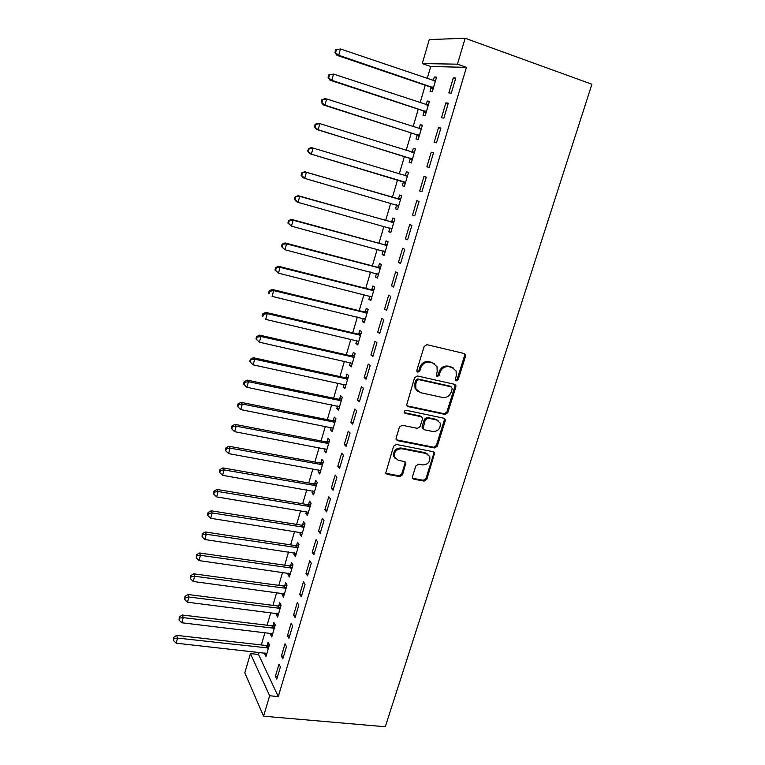 <?xml version="1.0" encoding="UTF-8"?>
<svg xmlns="http://www.w3.org/2000/svg" width="765" height="765" viewBox="0 0 765 765"><rect width="100%" height="100%" fill="white"/><g stroke="black" fill="none" stroke-linecap="round" stroke-linejoin="round"><path stroke-width="1.15" d="M456.265 380.884L458.168 379.66L465.541 356.222L465.474 354.587L464.202 353.526L426.966 344.671L424.164 346.43L416.849 370.298L417.843 372.192L419.794 370.968L420.731 367.889C422.471 363.643 425.436 361.769 429.624 362.275L432.751 362.993L437.025 366.655L437.178 371.637L436.26 375.768L437.197 376.571L439.129 375.347L440.076 372.297C441.816 368.089 444.742 366.225 448.873 366.712L451.952 367.43L456.093 370.92L456.275 375.998L455.328 379.019L456.265 380.884M455.433 380.262L457.231 379.029L464.584 355.639L464.212 353.526M416.982 371.57L418.914 370.337L419.851 367.267L420.731 367.889M436.356 375.95L438.211 374.716L439.158 371.675L440.076 372.297M412.488 476.71L412.488 478.039L413.865 479.215L424.126 481.109L426.813 479.359L434.692 452.861L433.353 451.723L396.337 444.455L393.583 446.225L385.742 473.047L387.176 474.31L399.818 476.633L402.533 474.874L405.89 462.71L404.494 461.505L398.24 460.32L394.444 457.001C393.985 451.694 396.442 448.94 401.797 448.749L426.162 453.502L429.777 456.571C430.36 461.888 427.96 464.68 422.586 464.948L418.56 464.183L415.844 465.933L412.488 476.71M278.269 696.58L466.459 67.339L457.46 64.174L422.27 63.581L429.27 39.57L465.168 38.25L591.909 84.246L385.283 726.75L263.571 716.193L269.643 695.768L278.269 696.58L258.532 654.477L250.423 653.587L269.643 695.768M465.168 38.25L457.46 64.174M445.067 414.429L447.783 412.689L455.883 386.956L455.825 385.397L454.534 384.307L417.355 375.959L414.573 377.719L406.569 405.345L407.965 406.569L445.067 414.429L444.159 413.731L446.865 411.991L454.946 386.315L454.649 384.346M445.23 420.817L437.236 446.234L434.53 447.974L397.504 440.65L396.088 439.406L396.088 438.058L399.464 427.013L402.227 425.254L417.394 428.343L420.128 426.593L422.395 419.287L422.376 417.853L421.008 416.676L405.211 413.377L404.226 412.517C404.073 411.082 404.714 410.336 406.158 410.289L443.882 418.226L445.201 419.335L445.23 420.817L444.322 420.109L436.346 445.479L437.236 446.234M281.405 656.016L282.83 658.837L286.493 646.559L285.039 643.786L281.405 656.016L283.605 656.255M270.733 633.229L270.428 634.3L271.757 636.929L275.247 625.043L273.899 622.461L272.962 625.665M293.588 615.031L295.089 617.69L298.799 605.211L297.279 602.61L293.588 615.031L295.797 615.309M282.467 593.334L282.084 594.644L283.471 597.111L287.028 585.053L285.613 582.634L284.656 585.885M305.962 573.406L307.54 575.882L311.307 563.203L309.72 560.783L305.962 573.406L308.18 573.712M294.382 552.818L293.913 554.395L295.376 556.691L298.981 544.441L297.499 542.194L296.533 545.493M318.546 531.111L320.191 533.406L324.025 520.525L322.352 518.288L318.546 531.111L320.764 531.455M306.469 511.689L305.933 513.516L307.463 515.648L311.126 503.207L309.576 501.132L308.591 504.479M331.322 488.137L333.043 490.241L336.935 477.15L335.194 475.103L331.322 488.137L333.55 488.529M318.756 469.911L318.135 472.015L319.732 473.965L323.452 461.333L321.836 459.44L320.841 462.835M344.307 444.465L346.105 446.368L350.064 433.067L348.238 431.221L344.307 444.465L346.545 444.895M331.235 427.482L330.528 429.863L332.192 431.623L335.978 418.799L334.286 417.088L333.272 420.54M357.504 400.085L359.378 401.788L363.404 388.266L361.501 386.621L357.504 400.085L359.741 400.554M343.906 384.384L343.122 387.042L344.862 388.62L348.697 375.586L346.937 374.066L345.904 377.575M370.92 354.97L372.88 356.461L376.973 342.71L374.984 341.286L370.92 354.97L373.167 355.486M356.777 340.588L355.907 343.552L357.724 344.929L361.616 331.685L359.78 330.365L358.737 333.932M384.556 309.108L386.602 310.38L390.762 296.399L388.687 295.194L384.556 309.108L386.813 309.662M369.858 296.103L368.902 299.364L370.796 300.54L374.754 287.085L372.842 285.967L371.771 289.591M398.422 262.472L400.554 263.514L404.781 249.304L402.629 248.329L398.422 262.472L400.688 263.074M383.15 250.882L382.098 254.468L384.068 255.434L388.094 241.759L386.105 240.851L385.024 244.532M412.517 215.051L414.745 215.864L419.048 201.415L416.801 200.669L412.517 215.051L414.793 215.701M396.614 205.106L395.515 208.835L397.57 209.581L401.663 195.687L399.588 194.999L398.489 198.737M433.554 152.694L431.211 152.197L426.86 166.827L429.175 167.392L433.554 152.694M410.27 158.671L409.151 162.457L411.293 162.983L415.452 148.859L413.291 148.4L412.172 152.197M448.309 103.132L445.871 102.883L441.443 117.772L443.863 118.087L448.309 103.132M424.145 111.47L423.016 115.324L425.235 115.611L429.461 101.248L427.214 101.028L426.124 104.748M466.459 67.339L430.733 66.517L427.195 78.604M425.254 85.221L420.119 102.759M418.235 109.185L413.1 126.713M411.274 132.947L406.148 150.466M404.379 156.519L399.244 174.028M397.532 179.899L392.426 197.303M390.705 203.213L385.684 220.349M383.925 226.335L378.981 243.213M377.212 249.285L372.345 265.885M370.547 272.034L365.756 288.376M363.93 294.611L359.225 310.695M357.37 317.006L352.742 332.832M350.867 339.211L346.306 354.788M344.413 361.252L339.928 376.581M338.015 383.112L333.597 398.192M331.656 404.8L327.315 419.641M325.355 426.315L321.08 440.917M319.101 447.668L314.893 462.031M312.904 468.849L308.764 482.983M306.746 489.868L302.672 503.772M300.635 510.724L296.629 524.408M294.573 531.426L290.633 544.881M288.558 551.957L284.685 565.192M282.591 572.335L278.776 585.359M276.672 592.559L272.914 605.364M270.791 612.631L267.1 625.225M264.958 632.55L261.324 644.933M259.163 652.316L258.532 654.477M431.173 87.573L430.026 91.456L432.302 91.637L436.566 77.15L434.271 77.045L433.2 80.66M455.787 78.03L453.301 77.915L448.835 92.919L451.293 93.12L455.787 78.03M417.174 135.166L416.055 138.991L418.235 139.402L422.433 125.154L420.224 124.81L419.096 128.635M440.898 128.023L438.508 127.65L434.118 142.405L436.49 142.845L440.898 128.023M403.413 181.984L402.304 185.742L404.408 186.364L408.529 172.364L406.406 171.8L405.297 175.567M404.398 186.383L402.304 185.742M421.926 191.738L426.268 177.155L423.973 176.533L419.66 191.04L421.936 191.719L419.66 191.04M389.873 228.047L388.783 231.738L390.791 232.598L394.855 218.809L392.818 218.015L391.728 221.726M405.44 238.862L407.621 239.789L411.886 225.465L409.677 224.604L405.44 238.862L407.707 239.493M376.485 273.583L375.472 277.007L377.403 278.078L381.4 264.508L379.44 263.504L378.369 267.148M391.46 285.88L393.545 287.047L397.743 272.952L395.629 271.862L391.46 285.88L393.717 286.464M363.289 318.431L362.38 321.549L364.226 322.82L368.156 309.471L366.282 308.257L365.23 311.852M377.709 332.134L379.708 333.511L383.839 319.655L381.811 318.336L377.709 332.134L379.966 332.67M350.313 362.572L349.49 365.383L351.269 366.865L355.132 353.726L353.334 352.302L352.292 355.84M364.178 377.614L366.1 379.211L370.155 365.584L368.214 364.054L364.178 377.614L366.425 378.111M337.547 406.014L336.801 408.539L338.503 410.212L342.309 397.274L340.588 395.658L339.564 399.139M350.877 422.366L352.713 424.164L356.71 410.757L354.845 409.017L350.877 422.366L353.114 422.816M324.972 448.778L324.312 451.015L325.938 452.88L329.686 440.143L328.042 438.345L327.028 441.768M337.786 466.392L339.545 468.39L343.475 455.204L341.687 453.253L337.786 466.392L340.023 466.793M312.589 490.881L312.015 492.851L313.574 494.888L317.265 482.352L315.677 480.363L314.692 483.738M324.905 509.71L326.588 511.909L330.451 498.923L328.749 496.781L324.905 509.71L327.133 510.073M300.406 532.335L299.899 534.037L301.391 536.246L305.025 523.91L303.514 521.749L302.538 525.067M312.225 552.34L313.841 554.721L317.638 541.955L316.012 539.621L312.225 552.34L314.453 552.674M288.405 573.157L287.975 574.601L289.399 576.982L292.976 564.828L291.532 562.495L290.576 565.765M299.756 594.3L301.286 596.863L305.034 584.297L303.476 581.783L299.756 594.3L301.965 594.596M276.586 613.358L276.232 614.544L277.59 617.097L281.118 605.125L279.732 602.629L278.785 605.851M287.468 635.6L288.941 638.345L292.622 625.971L291.14 623.274L287.468 635.6L289.677 635.858M264.939 652.947L264.661 653.903L265.962 656.609L269.433 644.819L268.113 642.16L267.176 645.335M275.381 676.26L276.777 679.177L280.401 666.994L278.986 664.135L275.381 676.26L277.58 676.49M436.815 419.612L435.926 419.421M263.571 716.193L244.819 672.827L250.423 653.587M430.733 66.517L422.27 63.581M434.271 77.045L436.375 77.772M453.301 77.915L455.586 78.699M427.214 101.028L429.328 101.726M445.871 102.883L448.156 103.648M420.224 124.81L422.328 125.489M438.508 127.65L440.793 128.386M413.291 148.4L415.395 149.06M431.211 152.197L433.487 152.914M406.406 171.8L408.51 172.431M423.973 176.533L426.248 177.222M395.515 208.835L397.609 209.438M388.783 231.738L390.877 232.321M382.098 254.468L384.193 255.022M375.472 277.007L377.566 277.542M368.902 299.364L370.987 299.88M362.38 321.549L364.456 322.046M355.907 343.552L357.982 344.03M349.49 365.383L351.565 365.842M343.122 387.042L345.187 387.492M336.801 408.539L338.866 408.959M330.528 429.863L332.593 430.265M324.312 451.015L326.368 451.407M318.135 472.015L320.2 472.388M312.015 492.851L314.071 493.205M305.933 513.516L307.989 513.86M299.899 534.037L301.955 534.352M293.913 554.395L295.959 554.692M287.975 574.601L290.021 574.878M282.084 594.644L284.121 594.921M276.232 614.544L278.269 614.802M270.428 634.3L272.455 634.539M264.661 653.903L266.689 654.123M453.387 367.965L451.952 367.43M439.158 371.675C440.898 367.468 443.824 365.613 447.946 366.1L451.015 366.818M434.31 363.585L432.751 362.993M419.851 367.267C421.591 363.031 424.546 361.157 428.725 361.663L431.843 362.38M406.779 405.775L444.159 413.731M452.278 388.735L451.331 386.88L418.704 379.593L416.762 380.827L415.768 384.059L415.864 388.783L420.262 392.617L442.553 397.484C446.645 397.924 449.552 396.069 451.274 391.909L452.278 388.735M417.461 391.164L414.993 388.123L414.898 383.399L415.892 380.186L417.824 378.952L450.403 386.229M396.241 439.751L433.65 447.219L436.346 445.479M421.314 416.772L420.138 415.969L404.36 412.67L405.211 413.377M432.933 431.517C438.422 431.269 440.812 428.41 440.124 422.949L436.566 419.928L428.018 418.139L425.283 419.889L423.035 428.601L424.393 429.777L432.933 431.517M438.135 420.549L436.566 419.928M423.198 428.945L422.165 427.874L422.146 426.459L424.403 419.182L427.128 417.432L435.668 419.22M444.322 420.109L444.111 418.292M427.989 454.257L426.162 453.502M395.323 458.608L393.631 456.217C393.172 450.92 395.62 448.175 400.975 447.984L425.302 452.727M385.847 473.315L398.995 475.82L401.711 474.061L405.058 463.255L404.943 461.649M412.584 478.259L423.265 480.286L425.952 478.546L433.822 453.492L433.688 451.819M435.409 81.061L340.473 48.97L338.732 55.262L336.868 55.271L430.15 86.885L433 89.247M435.514 80.698L433.822 80.87M335.701 52.364L336.39 49.849L335.644 49.859L334.955 52.374L338.732 55.262L433.449 87.736M335.644 49.859L340.473 48.97L336.39 49.849M336.868 55.271L334.955 52.374M428.324 105.13L333.53 74.071L331.809 80.306L329.983 80.182L423.131 110.791L425.971 113.115M428.467 104.633L426.43 104.853M328.787 77.418L329.476 74.922L328.749 74.884L328.061 77.38L331.809 80.306L426.373 111.747M328.749 74.884L333.53 74.071L329.476 74.922M329.983 80.182L328.061 77.38M421.295 128.998L326.655 98.953L324.943 105.14L323.165 104.891L416.16 134.506L419.01 136.782M421.477 128.377L419.105 128.644M321.941 102.261L322.62 99.785L321.912 99.699L321.224 102.166L324.943 105.14L419.363 135.558M321.912 99.699L324.857 98.733L326.655 98.953L322.62 99.785M323.165 104.891L321.224 102.166M414.324 152.675L319.827 123.624L318.135 129.754L316.394 129.381L409.256 158.02L412.096 160.258M414.544 151.919L411.838 152.235M315.142 126.885L315.821 124.437L315.123 124.293L314.453 126.741L318.135 129.754L412.411 159.177M315.123 124.293L318.077 123.28L319.827 123.624L315.821 124.437M316.394 129.381L314.453 126.741M407.41 176.151L313.067 148.085L311.384 154.167L309.691 153.669L402.4 181.353L405.24 183.543M407.668 175.271L404.513 175.615M308.41 151.307L309.079 148.869L308.4 148.678L307.731 151.107L311.384 154.167L405.517 182.606M308.4 148.678L311.365 147.616L313.067 148.085L309.079 148.869M309.691 153.669L307.731 151.107M396.251 204.81L398.441 206.636M400.85 198.431L397.293 198.718L304.7 171.743L306.363 172.335L304.69 178.369L398.67 205.842M400.554 199.445L306.363 172.335L301.735 172.861L301.066 175.271L301.726 175.52L302.395 173.1M301.726 175.52L304.69 178.369L303.036 177.748L301.066 175.271M301.735 172.861L304.7 171.743M389.777 227.97L391.69 229.538M394.09 221.41L390.542 221.716L298.082 195.677L299.708 196.385L298.063 202.362L391.89 228.888M393.755 222.538L299.708 196.385L295.118 196.844L294.468 199.235L295.108 199.522L295.768 197.131M295.108 199.522L298.063 202.362L296.438 201.625L294.468 199.235M295.118 196.844L298.082 195.677M383.351 250.939L385.005 252.268M387.377 244.198L383.839 244.532L291.532 219.402L293.119 220.234L291.475 226.163L385.158 251.752M387.014 245.45L293.119 220.234L288.568 220.626L287.908 222.988L288.539 223.332L289.189 220.961M288.539 223.332L291.475 226.163L287.908 222.988M288.568 220.626L291.532 219.402M376.982 273.717L378.369 274.807M380.721 266.803L377.193 267.157L285.029 242.935L286.579 243.882L284.953 249.763L378.484 274.425M380.32 268.18L286.579 243.882L282.065 244.207L281.415 246.55L282.027 246.932L282.677 244.59M282.027 246.932L284.953 249.763L281.415 246.55M282.065 244.207L285.029 242.935M370.662 296.304L371.78 297.164M374.123 289.227L370.595 289.6L278.584 266.277L280.095 267.329L278.479 273.162L371.857 296.916M373.683 290.719L280.095 267.329L275.61 267.587L274.97 269.921L275.572 270.351L276.213 268.018M275.572 270.351L278.479 273.162L274.97 269.921M275.61 267.587L278.584 266.277M364.398 318.709L365.249 319.349M367.573 311.47L364.054 311.871L272.197 289.419L273.669 290.585L272.063 296.371L365.288 319.225M367.095 313.086L273.669 290.585L269.806 291.255L269.223 290.786L268.582 293.091L269.165 293.569L269.806 291.255M269.165 293.569L268.582 293.091M269.223 290.786L272.197 289.419M361.07 333.54L357.561 333.961L265.857 312.378L267.291 313.65L265.704 319.387L358.775 341.362M360.564 335.271L267.291 313.65L263.447 314.3L262.883 313.784L262.252 316.079L262.816 316.595L263.447 314.3M262.816 316.595L262.252 316.079M262.883 313.784L265.857 312.378M354.625 355.438L351.125 355.878L259.565 335.137L260.961 336.524L259.392 342.213L352.302 363.327M354.09 357.274L260.961 336.524L257.136 337.155L256.591 336.6L255.959 338.866L256.514 339.43L257.136 337.155M259.392 342.213L256.514 339.43M256.591 336.6L259.565 335.137M348.228 377.164L344.728 377.623L253.33 357.724L254.688 359.215L253.129 364.857L345.895 385.111M347.654 379.105L254.688 359.215L250.891 359.818L250.346 359.225L249.725 361.472L250.26 362.075L250.891 359.818M253.129 364.857L250.26 362.075M250.346 359.225L253.33 357.724M341.888 398.718L338.398 399.196L247.143 380.119L248.462 381.716L246.923 387.31L339.526 406.722M341.276 400.774L248.462 381.716L244.685 382.309L244.159 381.668L243.547 383.896L244.064 384.546L244.685 382.309M246.923 387.31L244.064 384.546M244.159 381.668L247.143 380.119M335.586 420.1L332.106 420.597L241.004 402.342L242.295 404.035L240.765 409.581L333.215 428.171M334.955 422.261L242.295 404.035L238.537 404.609L238.02 403.93L237.418 406.139L237.925 406.827L238.537 404.609M240.765 409.581L237.925 406.827M238.02 403.93L241.004 402.342M329.342 441.319L325.861 441.835L234.922 424.374L236.175 426.172L234.654 431.68L326.951 449.447M328.673 443.585L236.175 426.172L232.426 426.727L231.938 426.009L231.326 428.209L231.824 428.926L232.426 426.727M234.654 431.68L231.824 428.926M231.938 426.009L234.922 424.374M323.146 462.376L319.674 462.911L228.878 446.234L230.102 448.137L228.592 453.597L320.736 470.561M322.447 464.747L230.102 448.137L226.383 448.673L225.895 447.908L225.293 450.088L225.771 450.853L226.383 448.673M228.592 453.597L225.771 450.853M225.895 447.908L228.878 446.234M316.987 483.27L313.526 483.824L222.892 467.922L224.078 469.92L222.577 475.333L314.568 491.513M316.261 485.737L224.078 469.92L220.377 470.437L219.909 469.634L219.306 471.804L219.775 472.607L220.377 470.437M222.577 475.333L219.775 472.607M219.909 469.634L222.892 467.922M310.886 504.001L307.434 504.575L216.954 489.437L218.102 491.532L216.619 496.906L308.448 512.301M310.131 506.573L218.102 491.532L214.42 492.029L213.961 491.187L213.368 493.339L213.827 494.18L214.42 492.029M216.619 496.906L213.827 494.18M213.961 491.187L216.954 489.437M304.833 524.57L301.381 525.163L211.054 510.781L212.173 512.961L210.7 518.297L302.376 532.928M304.049 527.238L212.173 512.961L208.51 513.449L208.07 512.579L207.478 514.702L207.917 515.581L208.51 513.449M210.7 518.297L207.917 515.581M208.07 512.579L211.054 510.781M298.819 544.986L295.376 545.598L205.211 531.962L206.292 534.238L204.829 539.526L296.342 553.391M298.006 547.75L206.292 534.238L202.648 534.706L202.218 533.788L202.065 536.82L202.648 534.706M204.829 539.526L202.065 536.82M202.218 533.788L205.211 531.962M292.852 565.249L289.419 565.87L199.407 552.971L200.459 555.333L199.005 560.582L290.365 573.702M292.01 568.108L200.459 555.333L196.825 555.782L196.414 554.835L196.251 557.886L196.825 555.782M199.005 560.582L196.251 557.886M196.414 554.835L199.407 552.971M286.932 585.359L283.509 586L193.65 573.817L194.673 576.265L193.229 581.477L284.427 593.87M286.062 588.314L194.673 576.265L191.059 576.705L190.657 575.72L190.485 578.789L191.059 576.705M193.229 581.477L190.485 578.789M190.657 575.72L193.65 573.817M281.061 605.316L277.638 605.976L187.932 594.491L188.926 597.035L187.502 602.208L278.536 613.874M280.162 608.357L188.926 597.035L185.331 597.455L184.948 596.442L184.767 599.521L185.331 597.455M187.502 602.208L184.767 599.521M184.948 596.442L187.932 594.491M275.228 625.12L271.814 625.789L182.271 615.012L183.227 617.642L181.812 622.777L272.694 633.726M274.3 628.256L183.227 617.642L179.651 618.053L179.278 616.992L179.087 620.099L179.651 618.053M181.812 622.777L179.087 620.099M179.278 616.992L182.271 615.012M269.414 644.79L266.038 645.469L176.648 635.38L177.576 638.096L176.17 643.183L266.889 653.434M268.486 648.003L177.576 638.096L174.018 638.479L173.655 637.398L173.454 640.515L174.018 638.479M176.17 643.183L173.454 640.515M173.655 637.398L176.648 635.38M457.231 379.029L458.168 379.66M418.914 370.337L419.794 370.968M438.211 374.716L439.129 375.347M447.946 366.1L448.873 366.712M428.725 361.663L429.624 362.275M464.584 355.639L465.541 356.222M407.114 405.871L407.965 406.569M454.946 386.315L455.883 386.956M446.865 411.991L447.783 412.689M417.824 378.952L418.704 379.593M415.892 380.186L416.762 380.827M414.898 383.399L415.768 384.059M433.65 447.219L434.53 447.974M396.681 439.894L397.504 440.65M420.138 415.969L421.008 416.676M427.128 417.432L428.018 418.139M424.403 419.182L425.283 419.889M422.146 426.459L423.016 427.186M400.975 447.984L401.797 448.749M405.058 463.255L405.89 464.049M401.711 474.061L402.533 474.874M398.995 475.82L399.818 476.633M386.373 473.487L387.176 474.31M433.822 453.492L434.711 454.257M425.952 478.546L426.813 479.359M423.265 480.286L424.126 481.109M413.024 478.402L413.865 479.215M434.434 81.061L435.055 81.1M430.15 86.885L432.426 87.038M430.896 87.325L433.172 87.487M427.109 105.073L427.97 105.168M423.131 110.791L425.359 111.068M423.877 111.231L426.105 111.499M419.736 128.845L420.941 129.046M416.16 134.506L418.35 134.898M416.906 134.927L419.096 135.319M411.895 152.254L413.97 152.713M409.256 158.02L411.388 158.527M409.992 158.441L412.134 158.948M404.953 175.606L407.057 176.199M402.4 181.353L404.494 181.974M403.145 181.754L405.24 182.376M398.135 198.785L400.2 199.493M397.293 198.718L399.359 199.426M396.347 204.886L398.402 205.613M391.374 221.773L393.401 222.586M390.542 221.716L392.56 222.529M390.313 228.123L391.613 228.668M384.671 244.58L386.66 245.498M383.839 244.532L385.818 245.45M384.04 251.121L384.881 251.532M378.025 267.205L379.966 268.228M377.193 267.157L379.134 268.18M377.614 273.88L378.206 274.205M371.427 289.639L373.33 290.776M370.595 289.6L372.498 290.738M364.886 311.9L366.751 313.134M364.054 311.871L365.919 313.105M358.393 333.989L360.219 335.328M357.561 333.961L359.387 335.3M351.948 355.897L353.736 357.332M351.125 355.878L352.904 357.312M345.56 377.633L347.31 379.172M344.728 377.623L346.478 379.153M339.22 399.206L340.932 400.831M338.398 399.196L340.109 400.831M332.928 420.607L334.611 422.328M332.106 420.597L333.779 422.328M326.684 441.835L328.328 443.652M325.861 441.835L327.506 443.662M320.497 462.901L322.103 464.814M319.674 462.911L321.281 464.824M314.348 483.805L315.926 485.813M313.526 483.824L315.103 485.823M308.247 504.556L309.787 506.64M307.434 504.575L308.964 506.66M302.204 525.134L303.705 527.315M301.381 525.163L302.883 527.343M296.198 545.569L297.661 547.826M295.376 545.598L296.849 547.864M290.231 565.842L291.675 568.185M289.419 565.87L290.853 568.223M284.322 585.961L285.728 588.39M283.509 586L284.915 588.428M278.45 605.928L279.827 608.443M277.638 605.976L279.015 608.481M272.627 625.741L273.966 628.333M271.814 625.789L273.153 628.39M266.842 645.411L268.152 648.089M266.038 645.469L267.348 648.137M464.518 354.004L465.474 354.587M454.888 384.757L455.825 385.397M414.993 388.123L415.864 388.783M422.165 427.874L423.035 428.601M444.283 418.627L445.201 419.335M393.631 456.217L394.444 457.001M405.058 461.926L405.89 462.71M433.812 452.086L434.692 452.861"/></g></svg>
